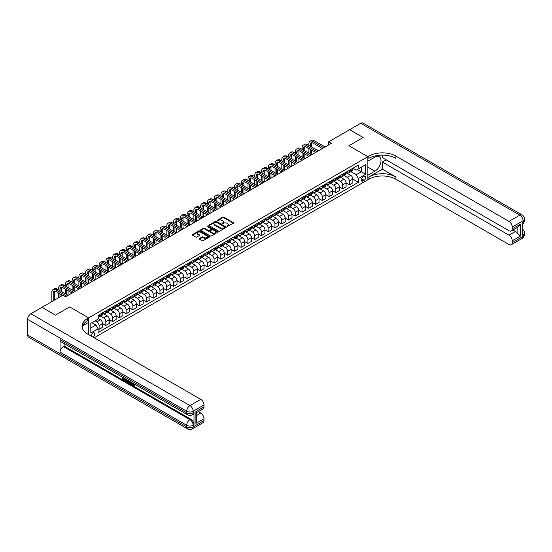 <?xml version="1.0" encoding="UTF-8"?>
<svg xmlns="http://www.w3.org/2000/svg" width="552" height="552" viewBox="0 0 552 552"><rect width="100%" height="100%" fill="white"/><g stroke="black" fill="none" stroke-linecap="round" stroke-linejoin="round"><path stroke-width="0.83" d="M226.969 226.52L233.351 223.263A0.752 0.435 0 0 0 233.351 222.649L223.795 217.129A0.752 0.435 0 0 0 222.732 217.129L217.088 220.386L217.088 220.821L218.557 220.4A2.401 1.387 0 0 1 221.959 220.4L222.76 220.855A2.401 1.387 0 0 1 223.463 221.835A2.401 1.387 0 0 1 222.76 222.822L222.028 223.67L223.498 223.249A2.401 1.387 0 0 1 226.9 223.249L227.693 223.712A2.401 1.387 0 0 1 228.404 224.692A2.401 1.387 0 0 1 227.693 225.671L226.969 226.52L226.969 226.092M92.798 337.01A2.449 1.414 120 0 0 92.971 336.92A2.449 1.414 120 0 0 94.564 334.76A2.449 1.414 120 0 0 94.192 332.801A2.449 1.414 120 0 0 92.971 332.925A2.449 1.414 120 0 0 91.246 336.113M199.41 238.533A0.752 0.435 0 0 0 199.41 239.147L202.094 240.7A0.752 0.435 0 0 0 203.157 240.7L209.422 237.077A0.752 0.435 0 0 0 209.422 236.463L199.865 230.943A0.752 0.435 0 0 0 198.803 230.943L192.538 234.565A0.752 0.435 0 0 0 192.538 235.18L195.774 237.049A0.752 0.435 0 0 0 196.836 237.049L199.52 235.497A0.752 0.435 0 0 0 199.52 234.883L197.913 233.958A2.008 1.159 0 0 1 197.326 233.137A2.008 1.159 0 0 1 198.561 232.068A2.008 1.159 0 0 1 200.755 232.316L207.048 235.952A2.008 1.159 0 0 1 207.635 236.773A2.008 1.159 0 0 1 206.393 237.843A2.008 1.159 0 0 1 204.205 237.595L203.157 236.987A0.752 0.435 0 0 0 202.094 236.987L199.41 238.533L199.41 239.147L202.094 237.608L202.094 236.987M382.363 155.112L382.363 157.624L508.985 230.729A4.588 2.65 -120 0 0 511.283 230.957L517.921 227.127L520.35 224.167L520.35 236.104L512.235 240.789L512.235 242.632L523.054 236.387L523.054 234.821L522.24 235.29L522.24 222.794L523.054 222.325L523.054 220.765L512.235 227.01A4.588 2.65 -120 0 0 508.985 221.387L519.812 215.142L360.718 123.289L349.623 129.692L363.154 137.503L348.919 145.721L363.126 137.524L349.595 129.713L328.626 141.816L331.331 143.382L65.64 296.776L62.935 295.216L41.966 307.319L55.469 315.144L69.697 306.926L55.497 315.13L41.966 307.354M94.157 337.796L367.86 179.773L367.86 156.658L348.919 145.721L367.86 156.658L88.637 317.862L69.697 306.926L88.637 317.862L87.664 318.428A19.134 11.047 0 0 0 82.062 326.239A19.134 11.047 0 0 0 87.664 334.05L200.762 399.344A4.588 2.65 60 0 1 204.005 404.968L193.186 411.212L193.186 412.779L193.993 412.309A4.588 2.65 60 0 1 193.048 414.407L192.234 414.876A4.588 2.65 -120 0 0 193.186 412.779A4.588 2.65 0 0 1 186.693 412.779L186.693 411.212L27.6 319.366A4.588 2.65 -60 0 1 30.85 313.743L41.938 307.333M218.613 231.157A0.752 0.435 0 0 0 219.675 231.157L225.94 227.541A0.752 0.435 0 0 0 225.94 226.927L216.384 221.407A0.752 0.435 0 0 0 215.321 221.407L209.056 225.03A0.752 0.435 0 0 0 209.056 225.644L218.613 231.157M207.428 226.637L207.966 226.713L207.966 226.085L217.681 231.695A0.752 0.435 0 0 1 217.681 232.309L211.416 235.932A0.752 0.435 0 0 1 210.353 235.932L200.797 230.412L203.474 228.873L203.474 228.245L200.797 229.798A0.752 0.435 0 0 0 200.797 230.412L200.797 229.798M203.474 228.873A0.752 0.435 0 0 1 204.537 228.873L204.537 228.245A0.752 0.435 0 0 0 203.474 228.245M204.537 228.245L208.415 230.488A0.752 0.435 0 0 0 209.477 230.488L211.257 229.459A0.752 0.435 0 0 0 211.257 228.845L207.221 226.513L207.966 226.085M364.127 176.433L362.933 177.123A2.374 1.373 120 0 0 361.387 179.214A2.374 1.373 120 0 0 361.746 181.111A2.374 1.373 120 0 0 362.933 180.994L364.127 180.304A2.374 1.373 120 0 0 365.679 178.213A2.374 1.373 120 0 0 365.314 176.316A2.374 1.373 120 0 0 364.127 176.433M88.637 334.609L88.637 317.862L88.637 322.396L82.6 325.88M352.949 168.229L356.226 170.119L358.393 168.871L358.393 165.089L98.111 315.364L98.111 319.146L90.804 323.362L90.804 332.987L98.111 328.764L98.111 332.545L358.393 182.277L358.393 178.496L356.226 174.742L350.844 171.637M358.393 168.871L365.693 164.655L365.693 174.28L358.393 178.496M328.626 141.816L328.626 144.941M357.365 169.464L361.367 171.775L361.367 167.152L365.693 164.655M356.226 174.742L361.367 171.775L365.693 174.28M90.804 327.985L95.945 325.018L91.942 322.706M98.111 328.799L99.084 329.358L99.084 325.583A3.064 1.766 -120 0 0 96.917 321.83L95.185 320.829M99.084 329.358L102.603 327.329L102.603 323.548A3.064 1.766 -120 0 0 100.436 319.801L98.111 318.456M102.603 323.582L105.846 325.452L105.846 321.678A3.064 1.766 -120 0 0 103.679 317.924L100.574 316.13M105.846 325.452L109.365 323.424L109.365 319.642A3.064 1.766 -120 0 0 107.198 315.896L102.603 313.239M109.365 319.677L112.608 321.554L112.608 317.773A3.064 1.766 -120 0 0 110.448 314.019L107.336 312.225M112.608 321.554L116.127 319.518L116.127 315.737A3.064 1.766 -120 0 0 113.96 311.99L109.365 309.334M116.127 315.772L119.377 317.648L119.377 313.867A3.064 1.766 -120 0 0 117.21 310.114L114.105 308.32M119.377 317.648L122.889 315.613L122.889 311.832A3.064 1.766 -120 0 0 120.729 308.085L116.127 305.428M122.889 311.866L126.139 313.743L126.139 309.962A3.064 1.766 -120 0 0 123.972 306.208L120.867 304.414M126.139 313.743L129.658 311.707L129.658 307.926A3.064 1.766 -120 0 0 127.491 304.18L122.889 301.523M129.658 307.961L132.901 309.838L132.901 306.056A3.064 1.766 -120 0 0 130.741 302.303L127.629 300.509M132.901 309.838L136.42 307.802L136.42 304.021A3.064 1.766 -120 0 0 134.253 300.274L129.658 297.618M136.42 304.055L139.67 305.932L139.67 302.151A3.064 1.766 -120 0 0 137.503 298.397L134.398 296.603M139.67 305.932L143.182 303.897L143.182 300.115A3.064 1.766 -120 0 0 141.022 296.369L136.42 293.712M143.182 300.15L146.432 302.027L146.432 298.246A3.064 1.766 -120 0 0 144.265 294.492L141.16 292.698M146.432 302.027L149.951 299.991L149.951 296.21A3.064 1.766 -120 0 0 147.784 292.463L143.182 289.807M149.951 296.245L153.194 298.121L153.194 294.34A3.064 1.766 -120 0 0 151.034 290.587L147.922 288.793M153.194 298.121L156.713 296.086L156.713 292.312A3.064 1.766 -120 0 0 154.546 288.558L149.951 285.901M156.713 292.339L159.963 294.216L159.963 290.435A3.064 1.766 -120 0 0 157.796 286.688L154.684 284.887M159.963 294.216L163.475 292.18L163.475 288.406A3.064 1.766 -120 0 0 161.315 284.653L156.713 281.996M159.963 290.435L163.475 288.406L166.725 290.311L166.725 286.529A3.064 1.766 -120 0 0 164.558 282.783L161.453 280.982M166.725 290.311L170.244 288.275L170.244 284.501A3.064 1.766 -120 0 0 168.077 280.747L163.475 278.091M170.244 284.528L173.487 286.405L173.487 282.624A3.064 1.766 -120 0 0 171.32 278.877L168.215 277.083M173.487 286.405L177.006 284.37L177.006 280.595A3.064 1.766 -120 0 0 174.839 276.842L170.244 274.185M177.006 280.623L180.249 282.5L180.249 278.719A3.064 1.766 -120 0 0 178.089 274.972L174.977 273.178M180.249 282.5L183.768 280.464L183.768 276.69A3.064 1.766 -120 0 0 181.601 272.936L177.006 270.28M183.768 276.718L187.018 278.594L187.018 274.813A3.064 1.766 -120 0 0 184.851 271.067L181.746 269.272M187.018 278.594L190.53 276.566L190.53 272.785A3.064 1.766 -120 0 0 188.37 269.031L183.768 266.375M190.53 272.812L193.78 274.689L193.78 270.908A3.064 1.766 -120 0 0 191.613 267.161L188.508 265.367M193.78 274.689L197.299 272.66L197.299 268.879A3.064 1.766 -120 0 0 195.132 265.126L190.53 262.469M193.78 270.908L197.299 268.879L200.542 270.784L200.542 267.002A3.064 1.766 -120 0 0 198.382 263.256L195.27 261.462M200.542 270.784L204.061 268.755L204.061 264.974A3.064 1.766 -120 0 0 201.894 261.22L197.299 258.571M204.061 265.001L207.31 266.878L207.31 263.097A3.064 1.766 -120 0 0 205.144 259.35L202.039 257.556M207.31 266.878L210.823 264.85L210.823 261.068A3.064 1.766 -120 0 0 208.663 257.315L204.061 254.665M210.823 261.096L214.072 262.973L214.072 259.192A3.064 1.766 -120 0 0 211.906 255.445L208.801 253.651M214.072 262.973L217.591 260.944L217.591 257.163A3.064 1.766 -120 0 0 215.425 253.409L210.823 250.76M217.591 257.191L220.834 259.067L220.834 255.286A3.064 1.766 -120 0 0 218.675 251.539L215.563 249.745M220.834 259.067L224.353 257.039L224.353 253.258A3.064 1.766 -120 0 0 222.187 249.504L217.591 246.854M224.353 253.285L227.603 255.162L227.603 251.381A3.064 1.766 -120 0 0 225.437 247.634L222.325 245.84M227.603 255.162L231.115 253.133L231.115 249.352A3.064 1.766 -120 0 0 228.956 245.599L224.353 242.949M227.603 251.381L231.115 249.352L234.365 251.257L234.365 247.475A3.064 1.766 -120 0 0 232.199 243.729L229.094 241.935M234.365 251.257L237.884 249.228L237.884 245.447A3.064 1.766 -120 0 0 235.718 241.7L231.115 239.044M237.884 245.474L241.127 247.351L241.127 243.57A3.064 1.766 -120 0 0 238.961 239.823L235.856 238.029M241.127 247.351L244.646 245.323L244.646 241.541A3.064 1.766 -120 0 0 242.48 237.795L237.884 235.138M244.646 241.569L247.889 243.446L247.889 239.665A3.064 1.766 -120 0 0 245.73 235.918L242.618 234.124M247.889 243.446L251.408 241.417L251.408 237.636A3.064 1.766 -120 0 0 249.249 233.889L244.646 231.233M251.408 237.664L254.658 239.54L254.658 235.759A3.064 1.766 -120 0 0 252.492 232.012L249.387 230.218M254.658 239.54L258.177 237.512L258.177 233.731A3.064 1.766 -120 0 0 256.011 229.984L251.408 227.327M258.177 233.758L261.42 235.635L261.42 231.854A3.064 1.766 -120 0 0 259.254 228.107L256.149 226.313M261.42 235.635L264.939 233.606L264.939 229.825A3.064 1.766 -120 0 0 262.773 226.078L258.177 223.422M261.42 231.854L264.939 229.825L268.182 231.73L268.182 227.948A3.064 1.766 -120 0 0 266.023 224.202L262.911 222.408M268.182 231.73L271.701 229.701L271.701 225.92A3.064 1.766 -120 0 0 269.535 222.173L264.939 219.517M271.701 225.954L274.951 227.824L274.951 224.043A3.064 1.766 -120 0 0 272.785 220.296L269.68 218.502M274.951 227.824L278.463 225.796L278.463 222.014A3.064 1.766 -120 0 0 276.304 218.268L271.701 215.611M278.463 222.049L281.713 223.919L281.713 220.138A3.064 1.766 -120 0 0 279.547 216.391L276.442 214.597M281.713 223.919L285.232 221.89L285.232 218.109A3.064 1.766 -120 0 0 283.066 214.362L278.463 211.706M285.232 218.143L288.475 220.013L288.475 216.232A3.064 1.766 -120 0 0 286.315 212.485L283.204 210.691M288.475 220.013L291.994 217.985L291.994 214.204A3.064 1.766 -120 0 0 289.828 210.457L285.232 207.8M291.994 214.238L295.244 216.108L295.244 212.327A3.064 1.766 -120 0 0 293.077 208.58L289.966 206.786M295.244 216.108L298.756 214.079L298.756 210.298A3.064 1.766 -120 0 0 296.596 206.552L291.994 203.895M298.756 210.333L302.006 212.203L302.006 208.421A3.064 1.766 -120 0 0 299.839 204.675L296.734 202.881M302.006 212.203L305.525 210.174L305.525 206.393A3.064 1.766 -120 0 0 303.358 202.646L298.756 199.99M305.525 206.427L308.768 208.297L308.768 204.516A3.064 1.766 -120 0 0 306.601 200.769L303.496 198.975M308.768 208.297L312.287 206.269L312.287 202.487A3.064 1.766 -120 0 0 310.12 198.741L305.525 196.084M312.287 202.522L315.53 204.392L315.53 200.611A3.064 1.766 -120 0 0 313.37 196.864L310.258 195.07M315.53 204.392L319.049 202.363L319.049 198.582A3.064 1.766 -120 0 0 316.889 194.835L312.287 192.179M319.049 198.617L322.299 200.486L322.299 196.712A3.064 1.766 -120 0 0 320.132 192.958L317.027 191.165M322.299 200.486L325.818 198.458L325.818 194.677A3.064 1.766 -120 0 0 323.651 190.93L319.049 188.273M325.818 194.711L329.061 196.581L329.061 192.807A3.064 1.766 -120 0 0 326.894 189.053L323.789 187.259M329.061 196.581L332.58 194.552L332.58 190.771A3.064 1.766 -120 0 0 330.413 187.024L325.818 184.368M332.58 190.806L335.823 192.676L335.823 188.901A3.064 1.766 -120 0 0 333.663 185.148L330.551 183.354M335.823 192.676L339.342 190.647L339.342 186.866A3.064 1.766 -120 0 0 337.175 183.119L332.58 180.463M339.342 186.9L342.592 188.77L342.592 184.996A3.064 1.766 -120 0 0 340.425 181.242L337.32 179.448M342.592 188.77L346.104 186.742L346.104 182.96A3.064 1.766 -120 0 0 343.944 179.214L339.342 176.557M346.104 182.995L349.354 184.872L349.354 181.09A3.064 1.766 -120 0 0 347.187 177.337L344.082 175.543M349.354 184.872L352.873 182.836L352.873 179.055A3.064 1.766 -120 0 0 350.706 175.308L346.104 172.652M346.187 172.134L347.187 172.714A3.064 1.766 -120 0 0 348.719 172.866A3.064 1.766 -120 0 0 349.354 171.465L349.354 170.313M339.425 176.04L340.425 176.619A3.064 1.766 -120 0 0 341.957 176.771A3.064 1.766 -120 0 0 342.592 175.37L342.592 174.211M332.663 179.945L333.663 180.525A3.064 1.766 -120 0 0 335.188 180.677A3.064 1.766 -120 0 0 335.823 179.276L335.823 178.117M325.894 183.85L326.894 184.43A3.064 1.766 -120 0 0 328.426 184.582A3.064 1.766 -120 0 0 329.061 183.181L329.061 182.022M319.132 187.756L320.132 188.335A3.064 1.766 -120 0 0 321.664 188.487A3.064 1.766 -120 0 0 322.299 187.087L322.299 185.927M312.37 191.661L313.37 192.241A3.064 1.766 -120 0 0 314.902 192.393A3.064 1.766 -120 0 0 315.53 190.992L315.53 189.833M305.601 195.567L306.601 196.146A3.064 1.766 -120 0 0 308.133 196.298A3.064 1.766 -120 0 0 308.768 194.897L308.768 193.738M298.839 199.472L299.839 200.052A3.064 1.766 -120 0 0 301.371 200.203A3.064 1.766 -120 0 0 302.006 198.803L302.006 197.644M292.077 203.377L293.077 203.957A3.064 1.766 -120 0 0 294.609 204.109A3.064 1.766 -120 0 0 295.244 202.708L295.244 201.549M285.308 207.283L286.315 207.862A3.064 1.766 -120 0 0 287.84 208.014A3.064 1.766 -120 0 0 288.475 206.614L288.475 205.454M278.546 211.188L279.547 211.768A3.064 1.766 -120 0 0 281.078 211.92A3.064 1.766 -120 0 0 281.713 210.519L281.713 209.36M271.784 215.094L272.785 215.673A3.064 1.766 -120 0 0 274.316 215.825A3.064 1.766 -120 0 0 274.951 214.424L274.951 213.265M265.022 218.999L266.023 219.579A3.064 1.766 -120 0 0 267.547 219.73A3.064 1.766 -120 0 0 268.182 218.33L268.182 217.171M258.253 222.904L259.254 223.484A3.064 1.766 -120 0 0 260.785 223.636A3.064 1.766 -120 0 0 261.42 222.235L261.42 221.076M251.491 226.81L252.492 227.389A3.064 1.766 -120 0 0 254.023 227.541A3.064 1.766 -120 0 0 254.658 226.141L254.658 224.981M244.729 230.715L245.73 231.295A3.064 1.766 -120 0 0 247.261 231.447A3.064 1.766 -120 0 0 247.889 230.046L247.889 228.887M237.96 234.621L238.961 235.2A3.064 1.766 -120 0 0 240.493 235.352A3.064 1.766 -120 0 0 241.127 233.951L241.127 232.792M231.198 238.526L232.199 239.106A3.064 1.766 -120 0 0 233.731 239.257A3.064 1.766 -120 0 0 234.365 237.857L234.365 236.698M224.436 242.431L225.437 243.011A3.064 1.766 -120 0 0 226.969 243.163A3.064 1.766 -120 0 0 227.603 241.762L227.603 240.603M217.667 246.337L218.675 246.916A3.064 1.766 -120 0 0 220.2 247.068A3.064 1.766 -120 0 0 220.834 245.668L220.834 244.508M210.905 250.242L211.906 250.822A3.064 1.766 -120 0 0 213.438 250.974A3.064 1.766 -120 0 0 214.072 249.566L214.072 248.414M204.143 254.148L205.144 254.727A3.064 1.766 -120 0 0 206.676 254.879A3.064 1.766 -120 0 0 207.31 253.471L207.31 252.319M197.381 258.053L198.382 258.633A3.064 1.766 -120 0 0 199.907 258.784A3.064 1.766 -120 0 0 200.542 257.377L200.542 256.225M190.612 261.958L191.613 262.538A3.064 1.766 -120 0 0 193.145 262.683A3.064 1.766 -120 0 0 193.78 261.282L193.78 260.13M183.85 265.864L184.851 266.437A3.064 1.766 -120 0 0 186.383 266.588A3.064 1.766 -120 0 0 187.018 265.188L187.018 264.035M177.088 269.769L178.089 270.342A3.064 1.766 -120 0 0 179.621 270.494A3.064 1.766 -120 0 0 180.249 269.093L180.249 267.941M170.32 273.675L171.32 274.247A3.064 1.766 -120 0 0 172.852 274.399A3.064 1.766 -120 0 0 173.487 272.998L173.487 271.846M163.558 277.58L164.558 278.153A3.064 1.766 -120 0 0 166.09 278.305A3.064 1.766 -120 0 0 166.725 276.904L166.725 275.752M156.796 281.485L157.796 282.058A3.064 1.766 -120 0 0 159.328 282.21A3.064 1.766 -120 0 0 159.963 280.809L159.963 279.657M150.027 285.391L151.034 285.964A3.064 1.766 -120 0 0 152.559 286.115A3.064 1.766 -120 0 0 153.194 284.715L153.194 283.562M143.265 289.296L144.265 289.869A3.064 1.766 -120 0 0 145.797 290.021A3.064 1.766 -120 0 0 146.432 288.62L146.432 287.468M136.503 293.202L137.503 293.774A3.064 1.766 -120 0 0 139.035 293.926A3.064 1.766 -120 0 0 139.67 292.525L139.67 291.373M129.741 297.1L130.741 297.68A3.064 1.766 -120 0 0 132.266 297.832A3.064 1.766 -120 0 0 132.901 296.431L132.901 295.279M122.972 301.006L123.972 301.585A3.064 1.766 -120 0 0 125.504 301.737A3.064 1.766 -120 0 0 126.139 300.336L126.139 299.184M116.21 304.911L117.21 305.491A3.064 1.766 -120 0 0 118.742 305.642A3.064 1.766 -120 0 0 119.377 304.242L119.377 303.089M109.448 308.816L110.448 309.396A3.064 1.766 -120 0 0 111.98 309.548A3.064 1.766 -120 0 0 112.608 308.147L112.608 306.995M102.679 312.722L103.679 313.301A3.064 1.766 -120 0 0 105.211 313.453A3.064 1.766 -120 0 0 105.846 312.052L105.846 310.9M352.873 179.089L358.393 182.277M348.719 172.866L352.238 170.837A3.064 1.766 -120 0 0 352.873 169.436L352.873 168.277M341.957 176.771L345.476 174.742A3.064 1.766 -120 0 0 346.104 173.342L346.104 172.183M335.188 180.677L338.707 178.648A3.064 1.766 -120 0 0 339.342 177.247L339.342 176.088M328.426 184.582L331.945 182.553A3.064 1.766 -120 0 0 332.58 181.153L332.58 179.993M321.664 188.487L325.183 186.459A3.064 1.766 -120 0 0 325.818 185.058L325.818 183.899M314.902 192.393L318.414 190.364A3.064 1.766 -120 0 0 319.049 188.963L319.049 187.804M308.133 196.298L311.652 194.269A3.064 1.766 -120 0 0 312.287 192.869L312.287 191.71M301.371 200.203L304.89 198.175A3.064 1.766 -120 0 0 305.525 196.774L305.525 195.615M294.609 204.109L298.121 202.08A3.064 1.766 -120 0 0 298.756 200.68L298.756 199.52M287.84 208.014L291.359 205.986A3.064 1.766 -120 0 0 291.994 204.585L291.994 203.426M281.078 211.92L284.597 209.891A3.064 1.766 -120 0 0 285.232 208.483L285.232 207.331M274.316 215.825L277.835 213.797A3.064 1.766 -120 0 0 278.463 212.389L278.463 211.237M267.547 219.73L271.067 217.702A3.064 1.766 -120 0 0 271.701 216.294L271.701 215.142M260.785 223.636L264.304 221.6A3.064 1.766 -120 0 0 264.939 220.2L264.939 219.047M254.023 227.541L257.542 225.506A3.064 1.766 -120 0 0 258.177 224.105L258.177 222.953M247.261 231.447L250.774 229.411A3.064 1.766 -120 0 0 251.408 228.01L251.408 226.858M240.493 235.352L244.012 233.317A3.064 1.766 -120 0 0 244.646 231.916L244.646 230.764M233.731 239.257L237.25 237.222A3.064 1.766 -120 0 0 237.884 235.821L237.884 234.669M226.969 243.163L230.481 241.127A3.064 1.766 -120 0 0 231.115 239.727L231.115 238.574M220.2 247.068L223.719 245.033A3.064 1.766 -120 0 0 224.353 243.632L224.353 242.48M213.438 250.974L216.957 248.938A3.064 1.766 -120 0 0 217.591 247.537L217.591 246.385M206.676 254.879L210.195 252.844A3.064 1.766 -120 0 0 210.823 251.443L210.823 250.291M199.907 258.784L203.426 256.749A3.064 1.766 -120 0 0 204.061 255.348L204.061 254.196M193.145 262.683L196.664 260.654A3.064 1.766 -120 0 0 197.299 259.254L197.299 258.101M186.383 266.588L189.902 264.56A3.064 1.766 -120 0 0 190.53 263.159L190.53 262.007M179.621 270.494L183.133 268.465A3.064 1.766 -120 0 0 183.768 267.065L183.768 265.912M172.852 274.399L176.371 272.371A3.064 1.766 -120 0 0 177.006 270.97L177.006 269.811M166.09 278.305L169.609 276.276A3.064 1.766 -120 0 0 170.244 274.875L170.244 273.716M159.328 282.21L162.84 280.181A3.064 1.766 -120 0 0 163.475 278.781L163.475 277.621M152.559 286.115L156.078 284.087A3.064 1.766 -120 0 0 156.713 282.686L156.713 281.527M145.797 290.021L149.316 287.992A3.064 1.766 -120 0 0 149.951 286.591L149.951 285.432M139.035 293.926L142.554 291.898A3.064 1.766 -120 0 0 143.182 290.497L143.182 289.338M132.266 297.832L135.785 295.803A3.064 1.766 -120 0 0 136.42 294.402L136.42 293.243M125.504 301.737L129.023 299.708A3.064 1.766 -120 0 0 129.658 298.308L129.658 297.148M118.742 305.642L122.261 303.614A3.064 1.766 -120 0 0 122.889 302.213L122.889 301.054M111.98 309.548L115.492 307.519A3.064 1.766 -120 0 0 116.127 306.118L116.127 304.959M105.211 313.453L108.73 311.425A3.064 1.766 -120 0 0 109.365 310.024L109.365 308.865M98.111 317.483A3.064 1.766 -120 0 0 98.449 317.359L101.968 315.33A3.064 1.766 -120 0 0 102.603 313.929L102.603 312.77M98.449 317.359A3.064 1.766 -120 0 0 99.084 315.958L99.084 314.799M95.945 325.018L98.111 328.764M227.176 226.596L227.693 226.299A2.401 1.387 0 0 0 228.404 225.313L228.404 224.692M223.463 221.835L223.463 222.463A2.401 1.387 0 0 1 222.76 223.443L222.235 223.746M233.344 223.27L223.795 217.757A0.752 0.435 0 0 0 222.732 217.757L217.295 220.89M225.934 227.548L216.384 222.035A0.752 0.435 0 0 0 215.321 222.035L209.063 225.644L209.056 225.03M224.616 227.452L224.616 227.024L216.225 222.173L214.707 222.622A2.401 1.387 0 0 0 214.003 223.601A2.401 1.387 0 0 0 214.707 224.581L220.448 227.893A2.401 1.387 0 0 0 223.843 227.893L224.616 227.452L224.616 228.073L224.616 227.645M214.003 223.601L214.003 224.229A2.401 1.387 0 0 0 214.707 225.209L214.707 224.581M224.616 228.073L223.843 228.521A2.401 1.387 0 0 1 220.448 228.521L214.707 225.209M204.537 228.873L208.415 231.109A0.752 0.435 0 0 0 209.477 231.109L211.257 230.08A0.752 0.435 0 0 0 211.478 229.777L211.478 229.149M207.966 226.713L217.674 232.316M212.437 232.806A2.008 1.159 0 0 0 214.631 233.061A2.008 1.159 0 0 0 215.867 231.985A2.008 1.159 0 0 0 215.28 231.171L213.065 229.887A0.752 0.435 0 0 0 212.002 229.887L210.222 230.915A0.752 0.435 0 0 0 210.222 231.529L212.437 232.806L212.437 233.434A2.008 1.159 0 0 0 214.631 233.682A2.008 1.159 0 0 0 215.867 232.613L215.867 231.985M210.001 231.219L210.001 231.847A0.752 0.435 0 0 0 210.222 232.15L210.222 231.529M212.437 233.434L210.222 232.15M207.635 236.773L207.635 237.394A2.008 1.159 0 0 1 206.393 238.471A2.008 1.159 0 0 1 204.205 238.216L203.157 237.608A0.752 0.435 0 0 0 202.094 237.608M197.326 233.137L197.326 233.765A2.008 1.159 0 0 0 197.913 234.586L197.913 233.958M199.52 234.883L199.52 235.497L197.913 234.586M209.422 236.463L209.422 237.077L199.865 231.571A0.752 0.435 0 0 0 198.803 231.571L192.544 235.186L192.538 234.565M308.878 145.411L308.878 143.851A5.741 3.312 60 0 1 310.065 141.222L311.418 140.443A5.741 3.312 60 0 1 314.288 140.725L325.114 146.97M310.065 141.222A5.741 3.312 60 0 1 312.936 141.505L323.755 147.75M322.402 148.536L312.936 143.065A3.829 2.208 -120 0 0 311.024 142.878A3.829 2.208 -120 0 0 310.231 144.631L310.231 146.19M311.825 142.699A3.829 2.208 -120 0 0 311.583 143.851L311.583 146.97M310.231 149.316L310.231 154.001M311.583 150.096L311.583 154.781L300.757 148.536L299.405 149.316L310.231 155.56M308.878 153.221L308.878 148.536M302.116 149.316L302.116 147.75A5.741 3.312 60 0 1 303.303 145.128L304.656 144.341A5.741 3.312 60 0 1 307.526 144.631L318.345 150.875M303.303 145.128A5.741 3.312 60 0 1 306.174 145.411L316.993 151.655M315.64 152.442L306.174 146.97A3.829 2.208 -120 0 0 304.255 146.784A3.829 2.208 -120 0 0 303.469 148.536L303.469 150.096M305.056 146.604A3.829 2.208 -120 0 0 304.821 147.75L304.821 150.875M303.469 153.221L303.469 157.906M304.821 154.001L304.821 158.686L293.995 152.442L292.643 153.221L303.469 159.466M302.116 157.127L302.116 152.442M308.878 156.347L299.405 150.875A3.829 2.208 -120 0 0 297.493 150.689A3.829 2.208 -120 0 0 296.7 152.442L296.7 154.001M298.294 150.51A3.829 2.208 -120 0 0 298.052 151.655L298.052 154.781M296.7 157.127L296.7 161.812M298.052 157.906L298.052 162.592L287.233 156.347L285.881 157.127L296.7 163.371M295.348 161.032L295.348 156.347M295.348 153.221L295.348 151.655A5.741 3.312 60 0 1 296.541 149.033A5.741 3.312 60 0 1 299.405 149.316M296.541 149.033L297.894 148.246A5.741 3.312 60 0 1 300.757 148.536M302.116 160.252L292.643 154.781A3.829 2.208 -120 0 0 290.731 154.594A3.829 2.208 -120 0 0 289.938 156.347L289.938 157.906M291.532 154.415A3.829 2.208 -120 0 0 291.29 155.56L291.29 158.686M289.938 161.032L289.938 165.717M291.29 161.812L291.29 166.497L280.471 160.252L279.119 161.032L289.938 167.277M288.586 164.938L288.586 160.252M288.586 157.127L288.586 155.56A5.741 3.312 60 0 1 289.772 152.939A5.741 3.312 60 0 1 292.643 153.221M289.772 152.939L291.125 152.152A5.741 3.312 60 0 1 293.995 152.442M295.348 164.158L285.881 158.686A3.829 2.208 -120 0 0 283.969 158.5A3.829 2.208 -120 0 0 283.176 160.252L283.176 161.812M284.763 158.32A3.829 2.208 -120 0 0 284.528 159.466L284.528 162.592M283.176 164.938L283.176 169.623M284.528 165.717L284.528 170.402L273.702 164.158L272.35 164.938L283.176 171.182M281.824 168.843L281.824 164.158M281.824 161.032L281.824 159.466A5.741 3.312 60 0 1 283.01 156.844A5.741 3.312 60 0 1 285.881 157.127M283.01 156.844L284.363 156.057A5.741 3.312 60 0 1 287.233 156.347M386.207 159.845L382.363 162.06L382.363 169.153L368.833 176.964L368.833 179.214L367.86 179.773L367.86 175.246L374.898 171.182A8.611 4.968 120 0 0 380.521 163.599A8.611 4.968 120 0 0 379.196 156.699A8.611 4.968 120 0 0 374.898 157.127L367.86 161.184L367.86 156.658L368.833 156.092A19.134 11.047 180 0 1 395.887 156.092L508.985 221.387M512.235 240.789A4.588 2.65 -120 0 0 508.985 235.166L515.478 231.419A4.588 2.65 60 0 1 517.1 232.854L517.1 227.596M382.363 162.06L508.985 235.166M368.833 176.964A19.134 11.047 180 0 1 395.887 176.964L382.363 169.153M368.833 179.214A19.134 11.047 180 0 1 395.887 179.214L508.985 244.508A4.588 2.65 -120 0 0 511.283 244.736A4.588 2.65 -120 0 0 512.235 242.632M360.718 123.289A4.588 2.65 -60 0 1 363.016 123.061L522.102 214.914A4.588 2.65 120 0 0 519.812 215.142A4.588 2.65 60 0 1 523.054 220.765A4.588 2.65 180 0 0 524.4 218.889A4.588 4.588 0 0 0 522.102 214.914M511.283 230.957A4.588 2.65 -120 0 0 512.235 228.859L520.35 224.167M512.235 227.01L512.235 228.859M512.981 229.977L515.478 231.419M368.833 156.092L368.833 158.341A19.134 11.047 180 0 1 395.887 158.341L395.887 156.092M520.35 236.104L517.1 232.854M132.452 382.991L133.832 385.227M132.066 382.791L133.025 385.344L134.371 384.682L134.826 385.068L134.012 385.924L133.066 385.8L131.597 382.522M129.416 382.495L128.775 383.274L128.285 382.991L129.106 381.08M131.169 382.274L131.818 384.53L131.383 384.778L130.527 383.136L129.14 382.336L128.775 383.274M123.379 378.43L123.379 379.224L125.297 380.763L124.862 381.018L122.489 379.645L122.489 377.264M125.083 378.762L124.655 379.162L122.944 378.182L122.944 379.479L123.379 379.224M60.064 339.673L186.693 412.779A4.588 2.65 120 0 0 187.645 414.876L61.017 341.771A4.588 2.65 -60 0 1 60.064 339.673L60.064 352.169A4.588 2.65 -60 0 1 63.314 346.546L64.129 346.076L190.75 419.182A4.588 2.65 60 0 1 193.993 424.805L193.993 412.309M64.129 346.076L64.129 343.565M128.112 380.507L128.147 381.018L128.575 380.776L127.698 382.26L125.483 381.377L125.483 378.989M195.891 411.495L196.56 412.51L196.56 420.541L195.891 423.432L195.891 411.495L204.005 406.81L204.005 404.968M204.005 406.81A4.588 2.65 60 0 1 203.053 408.908L196.56 412.661M27.6 334.981L186.693 426.834A4.588 2.65 120 0 0 187.645 428.938L28.552 337.086A4.588 2.65 -60 0 1 27.6 334.981L27.6 319.366M198.265 411.675L200.762 413.117A4.588 2.65 60 0 1 204.005 418.74L195.891 423.432M193.993 424.805L193.186 425.275L193.186 426.834L204.005 420.589L204.005 418.74M204.005 420.589A4.588 2.65 60 0 1 203.053 422.687L192.234 428.938A4.588 2.65 -120 0 0 193.186 426.834A4.588 2.65 0 0 1 186.693 426.834L186.693 425.275L60.064 352.169M87.664 318.428L87.664 320.677A19.134 11.047 0 0 0 82.158 327.364M122.944 379.479L124.862 380.583L125.297 380.335M124.862 380.583L124.862 381.018M122.944 377.527L124.842 378.624M124.655 378.734L124.655 379.162M128.147 381.018L127.698 382.26M125.946 379.258L125.946 381.204L126.615 381.591L127.381 381.77L127.657 380.245M126.373 379.507L126.373 380.956L127.816 381.522M125.946 381.204L126.373 380.956M126.615 381.591L127.043 381.342M130.562 381.922L131.383 384.778M129.534 381.328L129.278 381.984L130.389 382.619L130.134 381.673M129.81 381.487L130.231 382.025M129.278 381.984L129.713 381.729M134.826 385.068L133.46 385.096M132.018 383.247L132.439 383.005M134.391 385.317L134.012 385.924M288.586 168.063L279.119 162.592A3.829 2.208 -120 0 0 277.201 162.405A3.829 2.208 -120 0 0 276.407 164.158L276.407 165.717M278.001 162.226A3.829 2.208 -120 0 0 277.76 163.371L277.76 166.497M276.407 168.843L276.407 173.528M277.76 169.623L277.76 174.308L266.94 168.063L265.588 168.843L276.407 175.087M275.055 172.748L275.055 168.063M275.055 164.938L275.055 163.371A5.741 3.312 60 0 1 276.248 160.749A5.741 3.312 60 0 1 279.119 161.032M276.248 160.749L277.601 159.963A5.741 3.312 60 0 1 280.471 160.252M281.824 171.962L272.35 166.497A3.829 2.208 -120 0 0 270.439 166.311A3.829 2.208 -120 0 0 269.645 168.063L269.645 169.623M271.239 166.131A3.829 2.208 -120 0 0 270.998 167.277L270.998 170.402M269.645 172.748L269.645 177.433M270.998 173.528L270.998 178.213L260.178 171.962L258.826 172.748L269.645 178.993M268.293 176.654L268.293 171.969M268.293 168.843L268.293 167.277A5.741 3.312 60 0 1 269.479 164.655A5.741 3.312 60 0 1 272.35 164.938M269.479 164.655L270.832 163.868A5.741 3.312 60 0 1 273.702 164.158M275.055 175.867L265.588 170.402A3.829 2.208 -120 0 0 263.677 170.216A3.829 2.208 -120 0 0 262.883 171.969L262.883 173.528M264.477 170.037A3.829 2.208 -120 0 0 264.235 171.182L264.235 174.308M262.883 176.654L262.883 181.339M264.235 177.433L264.235 182.119L253.409 175.867L252.057 176.654L262.883 182.898M261.531 180.559L261.531 175.867M261.531 172.748L261.531 171.182A5.741 3.312 60 0 1 262.717 168.56A5.741 3.312 60 0 1 265.588 168.843M262.717 168.56L264.07 167.773A5.741 3.312 60 0 1 266.94 168.063M268.293 179.773L258.826 174.308A3.829 2.208 -120 0 0 256.908 174.121A3.829 2.208 -120 0 0 256.114 175.867L256.114 177.433M257.708 173.942A3.829 2.208 -120 0 0 257.473 175.087L257.473 178.213M256.114 180.559L256.114 185.244M257.473 181.339L257.473 186.024L246.647 179.773L245.295 180.559L256.114 186.804M254.762 184.465L254.762 179.773M254.762 176.654L254.762 175.087A5.741 3.312 60 0 1 255.955 172.459A5.741 3.312 60 0 1 258.826 172.748M255.955 172.459L257.308 171.679A5.741 3.312 60 0 1 260.178 171.962M261.531 183.678L252.057 178.213A3.829 2.208 -120 0 0 250.146 178.027A3.829 2.208 -120 0 0 249.352 179.773L249.352 181.339M250.946 177.847A3.829 2.208 -120 0 0 250.705 178.993L250.705 182.119M249.352 184.465L249.352 189.15M250.705 185.244L250.705 189.929L239.885 183.678L238.533 184.465L249.352 190.709M248 188.37L248 183.678M248 180.559L248 178.993A5.741 3.312 60 0 1 249.187 176.364A5.741 3.312 60 0 1 252.057 176.654M249.187 176.364L250.539 175.584A5.741 3.312 60 0 1 253.409 175.867M254.762 187.583L245.295 182.119A3.829 2.208 -120 0 0 243.384 181.932A3.829 2.208 -120 0 0 242.59 183.678L242.59 185.244M244.184 181.753A3.829 2.208 -120 0 0 243.943 182.898L243.943 186.024M242.59 188.37L242.59 193.055M243.943 189.15L243.943 193.835L233.117 187.583L231.764 188.37L242.59 194.614M241.238 192.275L241.238 187.583M241.238 184.465L241.238 182.898A5.741 3.312 60 0 1 242.425 180.269A5.741 3.312 60 0 1 245.295 180.559M242.425 180.269L243.777 179.49A5.741 3.312 60 0 1 246.647 179.773M248 191.489L238.533 186.024A3.829 2.208 -120 0 0 236.615 185.838A3.829 2.208 -120 0 0 235.828 187.583L235.828 189.15M237.415 185.658A3.829 2.208 -120 0 0 237.181 186.804L237.181 189.929M235.828 192.275L235.828 196.96M237.181 193.055L237.181 197.74L226.355 191.489L225.002 192.275L235.828 198.52M234.476 196.181L234.476 191.489M234.476 188.37L234.476 186.804A5.741 3.312 60 0 1 235.663 184.175A5.741 3.312 60 0 1 238.533 184.465M235.663 184.175L237.015 183.395A5.741 3.312 60 0 1 239.885 183.678M241.238 195.394L231.764 189.929A3.829 2.208 -120 0 0 229.853 189.743A3.829 2.208 -120 0 0 229.059 191.489L229.059 193.055M230.653 189.564A3.829 2.208 -120 0 0 230.412 190.709L230.412 193.835M229.059 196.181L229.059 200.866M230.412 196.96L230.412 201.646L219.592 195.394L218.24 196.181L229.059 202.425M227.707 200.079L227.707 195.394M227.707 192.275L227.707 190.709A5.741 3.312 60 0 1 228.901 188.08A5.741 3.312 60 0 1 231.764 188.37M228.901 188.08L230.253 187.3A5.741 3.312 60 0 1 233.117 187.583M234.476 199.3L225.002 193.835A3.829 2.208 -120 0 0 223.091 193.642A3.829 2.208 -120 0 0 222.297 195.394L222.297 196.96M223.891 193.469A3.829 2.208 -120 0 0 223.65 194.614L223.65 197.74M222.297 200.079L222.297 204.771M223.65 200.866L223.65 205.551L212.83 199.3L211.478 200.079L222.297 206.331M220.945 203.985L220.945 199.3M220.945 196.181L220.945 194.614A5.741 3.312 60 0 1 222.132 191.986A5.741 3.312 60 0 1 225.002 192.275M222.132 191.986L223.484 191.206A5.741 3.312 60 0 1 226.355 191.489M227.707 203.205L218.24 197.74A3.829 2.208 -120 0 0 216.329 197.547A3.829 2.208 -120 0 0 215.535 199.3L215.535 200.866M217.122 197.374A3.829 2.208 -120 0 0 216.888 198.52L216.888 201.646M215.535 203.985L215.535 208.677M216.888 204.771L216.888 209.456L206.062 203.205L204.709 203.985L215.535 210.236M214.183 207.89L214.183 203.205M214.183 200.079L214.183 198.52A5.741 3.312 60 0 1 215.37 195.891A5.741 3.312 60 0 1 218.24 196.181M215.37 195.891L216.722 195.111A5.741 3.312 60 0 1 219.592 195.394M220.945 207.11L211.478 201.646A3.829 2.208 -120 0 0 209.56 201.452A3.829 2.208 -120 0 0 208.766 203.205L208.766 204.771M210.36 201.28A3.829 2.208 -120 0 0 210.119 202.425L210.119 205.551M208.766 207.89L208.766 212.582M210.119 208.677L210.119 213.362L199.3 207.11L197.947 207.89L208.766 214.142M207.414 211.795L207.414 207.11M207.414 203.985L207.414 202.425A5.741 3.312 60 0 1 208.608 199.796A5.741 3.312 60 0 1 211.478 200.079M208.608 199.796L209.96 199.017A5.741 3.312 60 0 1 212.83 199.3M214.183 211.016L204.709 205.551A3.829 2.208 -120 0 0 202.798 205.358A3.829 2.208 -120 0 0 202.004 207.11L202.004 208.677M203.598 205.185A3.829 2.208 -120 0 0 203.357 206.331L203.357 209.456M202.004 211.795L202.004 216.487M203.357 212.582L203.357 217.267L192.538 211.016L191.185 211.795L202.004 218.047M200.652 215.701L200.652 211.016M200.652 207.89L200.652 206.331A5.741 3.312 60 0 1 201.839 203.702A5.741 3.312 60 0 1 204.709 203.985M201.839 203.702L203.191 202.922A5.741 3.312 60 0 1 206.062 203.205M207.414 214.921L197.947 209.456A3.829 2.208 -120 0 0 196.036 209.263A3.829 2.208 -120 0 0 195.242 211.016L195.242 212.582M196.836 209.091A3.829 2.208 -120 0 0 196.595 210.236L196.595 213.362M195.242 215.701L195.242 220.393M196.595 216.487L196.595 221.173L185.769 214.921L184.416 215.701L195.242 221.952M193.89 219.606L193.89 214.921M193.89 211.795L193.89 210.236A5.741 3.312 60 0 1 195.077 207.607A5.741 3.312 60 0 1 197.947 207.89M195.077 207.607L196.429 206.827A5.741 3.312 60 0 1 199.3 207.11M200.652 218.827L191.185 213.362A3.829 2.208 -120 0 0 189.267 213.169A3.829 2.208 -120 0 0 188.473 214.921L188.473 216.487M190.067 212.996A3.829 2.208 -120 0 0 189.833 214.142L189.833 217.267M188.473 219.606L188.473 224.298M189.833 220.393L189.833 225.078L179.007 218.827L177.654 219.606L188.473 225.858M187.121 223.512L187.121 218.827M187.121 215.701L187.121 214.142A5.741 3.312 60 0 1 188.315 211.513A5.741 3.312 60 0 1 191.185 211.795M188.315 211.513L189.667 210.733A5.741 3.312 60 0 1 192.538 211.016M193.89 222.732L184.416 217.267A3.829 2.208 -120 0 0 182.505 217.074A3.829 2.208 -120 0 0 181.712 218.827L181.712 220.393M183.305 216.901A3.829 2.208 -120 0 0 183.064 218.047L183.064 221.173M181.712 223.512L181.712 228.197M183.064 224.298L183.064 228.983L172.245 222.732L170.892 223.512L181.712 229.763M180.359 227.417L180.359 222.732M180.359 219.606L180.359 218.047A5.741 3.312 60 0 1 181.546 215.418A5.741 3.312 60 0 1 184.416 215.701M181.546 215.418L182.898 214.638A5.741 3.312 60 0 1 185.769 214.921M187.121 226.637L177.654 221.173A3.829 2.208 -120 0 0 175.743 220.979A3.829 2.208 -120 0 0 174.95 222.732L174.95 224.298M176.543 220.807A3.829 2.208 -120 0 0 176.302 221.952L176.302 225.078M174.95 227.417L174.95 232.102M176.302 228.197L176.302 232.889L165.476 226.637L164.123 227.417L174.95 233.668M173.597 231.322L173.597 226.637M173.597 223.512L173.597 221.952A5.741 3.312 60 0 1 174.784 219.323A5.741 3.312 60 0 1 177.654 219.606M174.784 219.323L176.136 218.544A5.741 3.312 60 0 1 179.007 218.827M180.359 230.543L170.892 225.078A3.829 2.208 -120 0 0 168.974 224.885A3.829 2.208 -120 0 0 168.188 226.637L168.188 228.197M169.774 224.712A3.829 2.208 -120 0 0 169.54 225.858L169.54 228.983M168.188 231.322L168.188 236.008M169.54 232.102L169.54 236.794L158.714 230.543L157.361 231.322L168.188 237.574M166.835 235.228L166.835 230.543M166.835 227.417L166.835 225.858A5.741 3.312 60 0 1 168.022 223.229A5.741 3.312 60 0 1 170.892 223.512M168.022 223.229L169.374 222.449A5.741 3.312 60 0 1 172.245 222.732M173.597 234.448L164.123 228.983A3.829 2.208 -120 0 0 162.212 228.79A3.829 2.208 -120 0 0 161.419 230.543L161.419 232.102M163.012 228.618A3.829 2.208 -120 0 0 162.771 229.763L162.771 232.889M161.419 235.228L161.419 239.913M162.771 236.008L162.771 240.7L151.952 234.448L150.599 235.228L161.419 241.479M160.066 239.133L160.066 234.448M160.066 231.322L160.066 229.763A5.741 3.312 60 0 1 161.253 227.134A5.741 3.312 60 0 1 164.123 227.417M161.253 227.134L162.612 226.355A5.741 3.312 60 0 1 165.476 226.637M166.835 238.354L157.361 232.889A3.829 2.208 -120 0 0 155.45 232.696A3.829 2.208 -120 0 0 154.657 234.448L154.657 236.008M156.25 232.523A3.829 2.208 -120 0 0 156.009 233.668L156.009 236.794M154.657 239.133L154.657 243.818M156.009 239.913L156.009 244.605L145.19 238.354L143.83 239.133L154.657 245.385M153.304 243.039L153.304 238.354M153.304 235.228L153.304 233.668A5.741 3.312 60 0 1 154.491 231.04A5.741 3.312 60 0 1 157.361 231.322M154.491 231.04L155.843 230.26A5.741 3.312 60 0 1 158.714 230.543M160.066 242.259L150.599 236.794A3.829 2.208 -120 0 0 148.688 236.601A3.829 2.208 -120 0 0 147.895 238.354L147.895 239.913M149.482 236.428A3.829 2.208 -120 0 0 149.247 237.574L149.247 240.7M147.895 243.039L147.895 247.724M149.247 243.818L149.247 248.51L138.421 242.259L137.069 243.039L147.895 249.29M146.542 246.944L146.542 242.259M146.542 239.133L146.542 237.574A5.741 3.312 60 0 1 147.729 234.945A5.741 3.312 60 0 1 150.599 235.228M147.729 234.945L149.081 234.165A5.741 3.312 60 0 1 151.952 234.448M153.304 246.164L143.83 240.7A3.829 2.208 -120 0 0 141.919 240.506A3.829 2.208 -120 0 0 141.126 242.259L141.126 243.818M142.72 240.334A3.829 2.208 -120 0 0 142.478 241.479L142.478 244.605M141.126 246.944L141.126 251.629M142.478 247.724L142.478 252.416L131.659 246.164L130.306 246.944L141.126 253.195M139.773 250.849L139.773 246.164M139.773 243.039L139.773 241.479A5.741 3.312 60 0 1 140.967 238.85A5.741 3.312 60 0 1 143.83 239.133M140.967 238.85L142.319 238.071A5.741 3.312 60 0 1 145.19 238.354M146.542 250.07L137.069 244.605A3.829 2.208 -120 0 0 135.157 244.412A3.829 2.208 -120 0 0 134.364 246.164L134.364 247.724M135.958 244.239A3.829 2.208 -120 0 0 135.716 245.385L135.716 248.51M134.364 250.849L134.364 255.535M135.716 251.629L135.716 256.314L124.897 250.07L123.544 250.849L134.364 257.101M133.011 254.755L133.011 250.07M133.011 246.944L133.011 245.385A5.741 3.312 60 0 1 134.198 242.756A5.741 3.312 60 0 1 137.069 243.039M134.198 242.756L135.55 241.976A5.741 3.312 60 0 1 138.421 242.259M139.773 253.975L130.306 248.51A3.829 2.208 -120 0 0 128.395 248.317A3.829 2.208 -120 0 0 127.602 250.07L127.602 251.629M129.196 248.138A3.829 2.208 -120 0 0 128.954 249.29L128.954 252.416M127.602 254.755L127.602 259.44M128.954 255.535L128.954 260.22L118.128 253.975L116.776 254.755L127.602 261.006M126.249 258.66L126.249 253.975M126.249 250.849L126.249 249.29A5.741 3.312 60 0 1 127.436 246.661A5.741 3.312 60 0 1 130.306 246.944M127.436 246.661L128.788 245.881A5.741 3.312 60 0 1 131.659 246.164M133.011 257.881L123.544 252.416A3.829 2.208 -120 0 0 121.626 252.223A3.829 2.208 -120 0 0 120.833 253.975L120.833 255.535M122.427 252.043A3.829 2.208 -120 0 0 122.192 253.195L122.192 256.314M120.833 258.66L120.833 263.345M122.192 259.44L122.192 264.125L111.366 257.881L110.014 258.66L120.833 264.912M119.48 262.566L119.48 257.881M119.48 254.755L119.48 253.195A5.741 3.312 60 0 1 120.674 250.567A5.741 3.312 60 0 1 123.544 250.849M120.674 250.567L122.026 249.787A5.741 3.312 60 0 1 124.897 250.07M126.249 261.786L116.776 256.314A3.829 2.208 -120 0 0 114.864 256.128A3.829 2.208 -120 0 0 114.071 257.881L114.071 259.44M115.665 255.949A3.829 2.208 -120 0 0 115.423 257.101L115.423 260.22M114.071 262.566L114.071 267.251M115.423 263.345L115.423 268.03L104.604 261.786L103.252 262.566L114.071 268.817M112.718 266.471L112.718 261.786M112.718 258.66L112.718 257.101A5.741 3.312 60 0 1 113.905 254.472A5.741 3.312 60 0 1 116.776 254.755M113.905 254.472L115.258 253.692A5.741 3.312 60 0 1 118.128 253.975M119.48 265.691L110.014 260.22A3.829 2.208 -120 0 0 108.102 260.033A3.829 2.208 -120 0 0 107.309 261.786L107.309 263.345M108.903 259.854A3.829 2.208 -120 0 0 108.661 261.006L108.661 264.125M107.309 266.471L107.309 271.156M108.661 267.251L108.661 271.936L97.835 265.691L96.483 266.471L107.309 272.722M105.956 270.377L105.956 265.691M105.956 262.566L105.956 261.006A5.741 3.312 60 0 1 107.143 258.377A5.741 3.312 60 0 1 110.014 258.66M107.143 258.377L108.496 257.598A5.741 3.312 60 0 1 111.366 257.881M112.718 269.597L103.252 264.125A3.829 2.208 -120 0 0 101.333 263.939A3.829 2.208 -120 0 0 100.547 265.691L100.547 267.251M102.134 263.759A3.829 2.208 -120 0 0 101.899 264.912L101.899 268.03M100.547 270.377L100.547 275.062M101.899 271.156L101.899 275.841L91.073 269.597L89.721 270.377L100.547 276.628M99.194 274.282L99.194 269.597M99.194 266.471L99.194 264.912A5.741 3.312 60 0 1 100.381 262.283A5.741 3.312 60 0 1 103.252 262.566M100.381 262.283L101.734 261.503A5.741 3.312 60 0 1 104.604 261.786M105.956 273.502L96.483 268.03A3.829 2.208 -120 0 0 94.571 267.844A3.829 2.208 -120 0 0 93.778 269.597L93.778 271.156M95.372 267.665A3.829 2.208 -120 0 0 95.13 268.817L95.13 271.936M93.778 274.282L93.778 278.967M95.13 275.062L95.13 279.747L84.311 273.502L82.959 274.282L93.778 280.533M92.425 278.187L92.425 273.502M92.425 270.377L92.425 268.817A5.741 3.312 60 0 1 93.612 266.188A5.741 3.312 60 0 1 96.483 266.471M93.612 266.188L94.972 265.408A5.741 3.312 60 0 1 97.835 265.691M99.187 277.408L89.721 271.936A3.829 2.208 -120 0 0 87.809 271.75A3.829 2.208 -120 0 0 87.016 273.502L87.016 275.062M88.61 271.57A3.829 2.208 -120 0 0 88.368 272.722L88.368 275.841M87.016 278.187L87.016 282.872M88.368 278.967L88.368 283.652L77.549 277.408L76.19 278.187L87.016 284.432M85.663 282.093L85.663 277.408M85.663 274.282L85.663 272.722A5.741 3.312 60 0 1 86.85 270.094A5.741 3.312 60 0 1 89.721 270.377M86.85 270.094L88.203 269.314A5.741 3.312 60 0 1 91.073 269.597M92.425 281.313L82.959 275.841A3.829 2.208 -120 0 0 81.047 275.655A3.829 2.208 -120 0 0 80.254 277.408L80.254 278.967M81.841 275.476A3.829 2.208 -120 0 0 81.606 276.628L81.606 279.747M80.254 282.093L80.254 286.778M81.606 282.872L81.606 287.558L70.78 281.313L69.428 282.093L80.254 288.337M78.901 285.998L78.901 281.313M78.901 278.187L78.901 276.628A5.741 3.312 60 0 1 80.088 273.999A5.741 3.312 60 0 1 82.959 274.282M80.088 273.999L81.441 273.219A5.741 3.312 60 0 1 84.311 273.502M85.663 285.218L76.19 279.747A3.829 2.208 -120 0 0 74.278 279.56A3.829 2.208 -120 0 0 73.485 281.313L73.485 282.872M75.079 279.381A3.829 2.208 -120 0 0 74.837 280.533L74.837 283.652M73.485 285.998L73.485 290.683M74.837 286.778L74.837 291.463L64.018 285.218L62.666 285.998L73.485 292.243M72.133 289.903L72.133 285.218M72.133 282.093L72.133 280.533A5.741 3.312 60 0 1 73.326 277.904A5.741 3.312 60 0 1 76.19 278.187M73.326 277.904L74.679 277.125A5.741 3.312 60 0 1 77.549 277.408M78.901 289.124L69.428 283.652A3.829 2.208 -120 0 0 67.516 283.466A3.829 2.208 -120 0 0 66.723 285.218L66.723 286.778M68.317 283.286A3.829 2.208 -120 0 0 68.075 284.432L68.075 287.558M66.723 289.903L66.723 294.589M68.075 290.683L68.075 295.368L57.256 289.124L55.904 289.903L66.723 296.148M65.371 293.809L65.371 289.124M65.371 285.998L65.371 284.432A5.741 3.312 60 0 1 66.557 281.81A5.741 3.312 60 0 1 69.428 282.093M66.557 281.81L67.91 281.03A5.741 3.312 60 0 1 70.78 281.313M72.133 293.029L62.666 287.558A3.829 2.208 -120 0 0 60.754 287.371A3.829 2.208 -120 0 0 59.961 289.124L59.961 290.683M61.555 287.192A3.829 2.208 -120 0 0 61.313 288.337L61.313 291.463M59.961 293.809L59.961 296.935M61.313 294.589L61.313 296.148M58.609 297.714L58.609 293.029M58.609 289.903L58.609 288.337A5.741 3.312 60 0 1 59.795 285.715A5.741 3.312 60 0 1 62.666 285.998M59.795 285.715L61.148 284.929A5.741 3.312 60 0 1 64.018 285.218M62.666 295.368L55.904 291.463A3.829 2.208 -120 0 0 53.986 291.277A3.829 2.208 -120 0 0 53.192 293.029L53.192 300.84M54.786 291.097A3.829 2.208 -120 0 0 54.551 292.243L54.551 300.053M51.84 301.62L51.84 292.243A5.741 3.312 60 0 1 53.033 289.621A5.741 3.312 60 0 1 55.904 289.903M53.033 289.621L54.386 288.834A5.741 3.312 60 0 1 57.256 289.124M96.917 321.83L100.436 319.801M103.679 317.924L107.198 315.896M110.448 314.019L113.96 311.99M117.21 310.114L120.729 308.085M123.972 306.208L127.491 304.18M130.741 302.303L134.253 300.274M137.503 298.397L141.022 296.369M144.265 294.492L147.784 292.463M151.034 290.587L154.546 288.558M157.796 286.688L161.315 284.653M164.558 282.783L168.077 280.747M171.32 278.877L174.839 276.842M178.089 274.972L181.601 272.936M184.851 271.067L188.37 269.031M191.613 267.161L195.132 265.126M198.382 263.256L201.894 261.22M205.144 259.35L208.663 257.315M211.906 255.445L215.425 253.409M218.675 251.539L222.187 249.504M225.437 247.634L228.956 245.599M232.199 243.729L235.718 241.7M238.961 239.823L242.48 237.795M245.73 235.918L249.249 233.889M252.492 232.012L256.011 229.984M259.254 228.107L262.773 226.078M266.023 224.202L269.535 222.173M272.785 220.296L276.304 218.268M279.547 216.391L283.066 214.362M286.315 212.485L289.828 210.457M293.077 208.58L296.596 206.552M299.839 204.675L303.358 202.646M306.601 200.769L310.12 198.741M313.37 196.864L316.889 194.835M320.132 192.958L323.651 190.93M326.894 189.053L330.413 187.024M333.663 185.148L337.175 183.119M340.425 181.242L343.944 179.214M347.187 177.337L350.706 175.308M349.354 171.465L352.873 169.436M349.354 181.09L352.873 179.055M342.592 184.996L346.104 182.96M342.592 175.37L346.104 173.342M335.823 188.901L339.342 186.866M335.823 179.276L339.342 177.247M329.061 192.807L332.58 190.771M329.061 183.181L332.58 181.153M322.299 196.712L325.818 194.677M322.299 187.087L325.818 185.058M315.53 200.611L319.049 198.582M315.53 190.992L319.049 188.963M308.768 204.516L312.287 202.487M308.768 194.897L312.287 192.869M302.006 208.421L305.525 206.393M302.006 198.803L305.525 196.774M295.244 212.327L298.756 210.298M295.244 202.708L298.756 200.68M288.475 216.232L291.994 214.204M288.475 206.614L291.994 204.585M281.713 220.138L285.232 218.109M281.713 210.519L285.232 208.483M274.951 224.043L278.463 222.014M274.951 214.424L278.463 212.389M268.182 227.948L271.701 225.92M268.182 218.33L271.701 216.294M261.42 222.235L264.939 220.2M254.658 235.759L258.177 233.731M254.658 226.141L258.177 224.105M247.889 239.665L251.408 237.636M247.889 230.046L251.408 228.01M241.127 243.57L244.646 241.541M241.127 233.951L244.646 231.916M234.365 247.475L237.884 245.447M234.365 237.857L237.884 235.821M227.603 241.762L231.115 239.727M220.834 255.286L224.353 253.258M220.834 245.668L224.353 243.632M214.072 259.192L217.591 257.163M214.072 249.566L217.591 247.537M207.31 263.097L210.823 261.068M207.31 253.471L210.823 251.443M200.542 267.002L204.061 264.974M200.542 257.377L204.061 255.348M193.78 261.282L197.299 259.254M187.018 274.813L190.53 272.785M187.018 265.188L190.53 263.159M180.249 278.719L183.768 276.69M180.249 269.093L183.768 267.065M173.487 282.624L177.006 280.595M173.487 272.998L177.006 270.97M166.725 286.529L170.244 284.501M166.725 276.904L170.244 274.875M159.963 280.809L163.475 278.781M153.194 294.34L156.713 292.312M153.194 284.715L156.713 282.686M146.432 298.246L149.951 296.21M146.432 288.62L149.951 286.591M139.67 302.151L143.182 300.115M139.67 292.525L143.182 290.497M132.901 306.056L136.42 304.021M132.901 296.431L136.42 294.402M126.139 309.962L129.658 307.926M126.139 300.336L129.658 298.308M119.377 313.867L122.889 311.832M119.377 304.242L122.889 302.213M112.608 317.773L116.127 315.737M112.608 308.147L116.127 306.118M105.846 321.678L109.365 319.642M105.846 312.052L109.365 310.024M99.084 325.583L102.603 323.548M99.084 315.958L102.603 313.929M361.532 178.807L364.127 180.304M361.256 180.028L362.933 180.994M227.693 226.299L227.693 225.671M222.028 223.67L222.028 223.243M222.76 223.443L222.76 222.822M217.088 220.821L217.088 220.386M222.732 217.757L222.732 217.129M223.795 217.757L223.795 217.129M233.351 223.263L233.351 222.649M215.321 222.035L215.321 221.407M216.384 222.035L216.384 221.407M225.94 227.541L225.94 226.927M220.448 228.521L220.448 227.893M223.843 228.521L223.843 227.893M208.415 231.109L208.415 230.488M209.477 231.109L209.477 230.488M211.257 230.08L211.257 229.459M217.681 232.309L217.681 231.695M203.157 237.608L203.157 236.987M204.205 238.216L204.205 237.595M198.803 231.571L198.803 230.943M199.865 231.571L199.865 230.943M314.288 140.725L312.936 141.505M311.583 143.851L310.231 144.631M307.526 144.631L306.174 145.411M304.821 147.75L303.469 148.536M298.052 151.655L296.7 152.442M291.29 155.56L289.938 156.347M284.528 159.466L283.176 160.252M395.887 176.964L395.887 179.214M522.24 231.874A4.588 2.65 60 0 1 523.054 234.821A4.588 2.65 180 0 0 524.4 232.951A4.588 4.588 0 0 0 522.24 229.059M522.102 238.485A4.588 4.588 0 0 0 524.4 234.51A4.588 2.65 0 0 1 523.054 236.387A4.588 2.65 60 0 1 522.102 238.485L511.283 244.736M523.054 222.325A4.588 2.65 60 0 1 522.24 224.34A4.588 4.588 0 0 0 524.4 220.455A4.588 2.65 0 0 1 523.054 222.325M367.86 167.125L374.898 171.182M30.85 313.743L189.936 405.589L200.762 399.344M63.314 346.546L189.936 419.651L190.75 419.182M196.56 415.546L200.762 413.117M189.936 405.589A4.588 2.65 120 0 0 186.693 411.212A4.588 2.65 180 0 0 193.186 411.212A4.588 2.65 -120 0 0 189.936 405.589M189.936 419.651A4.588 2.65 120 0 0 186.693 425.275A4.588 2.65 180 0 0 193.186 425.275A4.588 2.65 -120 0 0 189.936 419.651M277.76 163.371L276.407 164.158M270.998 167.277L269.645 168.063M264.235 171.182L262.883 171.969M257.473 175.087L256.114 175.867M250.705 178.993L249.352 179.773M243.943 182.898L242.59 183.678M237.181 186.804L235.828 187.583M230.412 190.709L229.059 191.489M223.65 194.614L222.297 195.394M216.888 198.52L215.535 199.3M210.119 202.425L208.766 203.205M203.357 206.331L202.004 207.11M196.595 210.236L195.242 211.016M189.833 214.142L188.473 214.921M183.064 218.047L181.712 218.827M176.302 221.952L174.95 222.732M169.54 225.858L168.188 226.637M162.771 229.763L161.419 230.543M156.009 233.668L154.657 234.448M149.247 237.574L147.895 238.354M142.478 241.479L141.126 242.259M135.716 245.385L134.364 246.164M128.954 249.29L127.602 250.07M122.192 253.195L120.833 253.975M115.423 257.101L114.071 257.881M108.661 261.006L107.309 261.786M101.899 264.912L100.547 265.691M95.13 268.817L93.778 269.597M88.368 272.722L87.016 273.502M81.606 276.628L80.254 277.408M74.837 280.533L73.485 281.313M68.075 284.432L66.723 285.218M61.313 288.337L59.961 289.124M54.551 292.243L53.192 293.029M224.767 227.859L224.767 227.238M524.4 232.951L524.4 234.51M524.4 218.889L524.4 220.455M187.645 414.876A4.588 4.588 0 0 0 192.234 414.876M187.645 428.938A4.588 4.588 0 0 0 192.234 428.938"/></g></svg>

